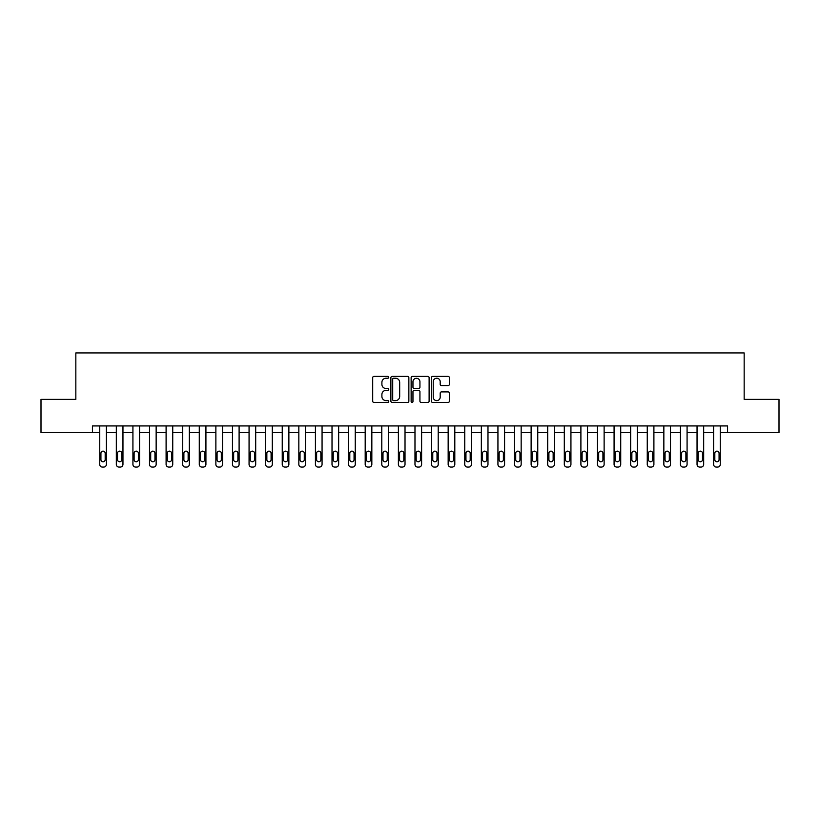 <?xml version="1.0" encoding="UTF-8"?>
<svg xmlns="http://www.w3.org/2000/svg" width="820" height="820" viewBox="0 0 820 820"><rect width="100%" height="100%" fill="white"/><g stroke="black" fill="none" stroke-linecap="round" stroke-linejoin="round"><path stroke-width="1.23" d="M388.762 377.313A0.912 0.912 0 0 0 387.85 376.401L374.012 376.401A1.302 1.302 0 0 0 372.7 377.702L372.7 401.154A1.302 1.302 0 0 0 374.012 402.456L387.85 402.456A0.912 0.912 0 0 0 388.762 401.544A0.912 0.912 0 0 0 387.85 400.631L386.056 400.631A4.172 4.172 0 0 1 381.894 396.46L381.894 394.512A4.172 4.172 0 0 1 386.056 390.34L387.85 390.34A0.912 0.912 0 0 0 388.762 389.428A0.912 0.912 0 0 0 387.85 388.516L386.056 388.516A4.172 4.172 0 0 1 381.894 384.344L381.894 382.386A4.172 4.172 0 0 1 386.056 378.225L387.85 378.225A0.912 0.912 0 0 0 388.762 377.313M448.079 385.584A1.302 1.302 0 0 0 449.38 384.283L449.38 377.702A1.302 1.302 0 0 0 448.079 376.401L432.704 376.401A1.302 1.302 0 0 0 431.402 377.702L431.402 401.154A1.302 1.302 0 0 0 432.704 402.456L448.079 402.456A1.302 1.302 0 0 0 449.38 401.154L449.38 393.2A1.302 1.302 0 0 0 448.079 391.898L441.498 391.898A1.302 1.302 0 0 0 440.196 393.2L440.196 397.146A3.485 3.485 0 0 1 436.711 400.631A3.485 3.485 0 0 1 433.226 397.146L433.226 381.71A3.485 3.485 0 0 1 436.711 378.225A3.485 3.485 0 0 1 440.196 381.71L440.196 384.283A1.302 1.302 0 0 0 441.498 385.584L448.079 385.584M92.434 432.56L41 432.56L41 399.381L75.84 399.381L75.84 352.928L744.16 352.928L744.16 399.381L779 399.381L779 432.56L727.566 432.56L727.566 425.928L92.434 425.928L92.434 432.56L99.732 432.56L99.732 464.417A2.655 2.655 0 0 0 102.387 467.072L103.72 467.072A2.655 2.655 0 0 0 106.374 464.417L106.374 432.56L116.327 432.56L116.327 464.417A2.655 2.655 0 0 0 118.982 467.072L120.304 467.072A2.655 2.655 0 0 0 122.959 464.417L122.959 432.56L132.922 432.56L132.922 464.417A2.655 2.655 0 0 0 135.577 467.072L136.899 467.072A2.655 2.655 0 0 0 139.554 464.417L139.554 432.56L149.506 432.56L149.506 464.417A2.655 2.655 0 0 0 152.161 467.072L153.494 467.072A2.655 2.655 0 0 0 156.148 464.417L156.148 432.56L166.101 432.56L166.101 464.417A2.655 2.655 0 0 0 168.756 467.072L170.088 467.072A2.655 2.655 0 0 0 172.743 464.417L172.743 432.56L182.696 432.56L182.696 464.417A2.655 2.655 0 0 0 185.351 467.072L186.673 467.072A2.655 2.655 0 0 0 189.328 464.417L189.328 432.56L199.28 432.56L199.28 464.417A2.655 2.655 0 0 0 201.935 467.072L203.268 467.072A2.655 2.655 0 0 0 205.922 464.417L205.922 432.56L215.875 432.56L215.875 464.417A2.655 2.655 0 0 0 218.53 467.072L219.862 467.072A2.655 2.655 0 0 0 222.517 464.417L222.517 432.56L232.47 432.56L232.47 464.417A2.655 2.655 0 0 0 235.125 467.072L236.447 467.072A2.655 2.655 0 0 0 239.102 464.417L239.102 432.56L249.065 432.56L249.065 464.417A2.655 2.655 0 0 0 251.719 467.072L253.042 467.072A2.655 2.655 0 0 0 255.696 464.417L255.696 432.56L265.649 432.56L265.649 464.417A2.655 2.655 0 0 0 268.304 467.072L269.636 467.072A2.655 2.655 0 0 0 272.291 464.417L272.291 432.56L282.244 432.56L282.244 464.417A2.655 2.655 0 0 0 284.899 467.072L286.221 467.072A2.655 2.655 0 0 0 288.876 464.417L288.876 432.56L298.839 432.56L298.839 464.417A2.655 2.655 0 0 0 301.493 467.072L302.816 467.072A2.655 2.655 0 0 0 305.47 464.417L305.47 432.56L315.423 432.56L315.423 464.417A2.655 2.655 0 0 0 318.078 467.072L319.41 467.072A2.655 2.655 0 0 0 322.065 464.417L322.065 432.56L332.018 432.56L332.018 464.417A2.655 2.655 0 0 0 334.673 467.072L336.005 467.072A2.655 2.655 0 0 0 338.66 464.417L338.66 432.56L348.613 432.56L348.613 464.417A2.655 2.655 0 0 0 351.267 467.072L352.59 467.072A2.655 2.655 0 0 0 355.244 464.417L355.244 432.56L365.197 432.56L365.197 464.417A2.655 2.655 0 0 0 367.852 467.072L369.184 467.072A2.655 2.655 0 0 0 371.839 464.417L371.839 432.56L381.792 432.56L381.792 464.417A2.655 2.655 0 0 0 384.447 467.072L385.779 467.072A2.655 2.655 0 0 0 388.434 464.417L388.434 432.56L398.387 432.56L398.387 464.417A2.655 2.655 0 0 0 401.041 467.072L402.364 467.072A2.655 2.655 0 0 0 405.018 464.417L405.018 432.56L414.981 432.56L414.981 464.417A2.655 2.655 0 0 0 417.636 467.072L418.958 467.072A2.655 2.655 0 0 0 421.613 464.417L421.613 432.56L431.566 432.56L431.566 464.417A2.655 2.655 0 0 0 434.221 467.072L435.553 467.072A2.655 2.655 0 0 0 438.208 464.417L438.208 432.56L448.161 432.56L448.161 464.417A2.655 2.655 0 0 0 450.815 467.072L452.148 467.072A2.655 2.655 0 0 0 454.803 464.417L454.803 432.56L464.755 432.56L464.755 464.417A2.655 2.655 0 0 0 467.41 467.072L468.732 467.072A2.655 2.655 0 0 0 471.387 464.417L471.387 432.56L481.34 432.56L481.34 464.417A2.655 2.655 0 0 0 483.995 467.072L485.327 467.072A2.655 2.655 0 0 0 487.982 464.417L487.982 432.56L497.935 432.56L497.935 464.417A2.655 2.655 0 0 0 500.589 467.072L501.922 467.072A2.655 2.655 0 0 0 504.577 464.417L504.577 432.56L514.529 432.56L514.529 464.417A2.655 2.655 0 0 0 517.184 467.072L518.506 467.072A2.655 2.655 0 0 0 521.161 464.417L521.161 432.56L531.124 432.56L531.124 464.417A2.655 2.655 0 0 0 533.779 467.072L535.101 467.072A2.655 2.655 0 0 0 537.756 464.417L537.756 432.56L547.709 432.56L547.709 464.417A2.655 2.655 0 0 0 550.364 467.072L551.696 467.072A2.655 2.655 0 0 0 554.351 464.417L554.351 432.56L564.303 432.56L564.303 464.417A2.655 2.655 0 0 0 566.958 467.072L568.28 467.072A2.655 2.655 0 0 0 570.935 464.417L570.935 432.56L580.898 432.56L580.898 464.417A2.655 2.655 0 0 0 583.553 467.072L584.875 467.072A2.655 2.655 0 0 0 587.53 464.417L587.53 432.56L597.483 432.56L597.483 464.417A2.655 2.655 0 0 0 600.137 467.072L601.47 467.072A2.655 2.655 0 0 0 604.125 464.417L604.125 432.56L614.077 432.56L614.077 464.417A2.655 2.655 0 0 0 616.732 467.072L618.065 467.072A2.655 2.655 0 0 0 620.72 464.417L620.72 432.56L630.672 432.56L630.672 464.417A2.655 2.655 0 0 0 633.327 467.072L634.649 467.072A2.655 2.655 0 0 0 637.304 464.417L637.304 432.56L647.257 432.56L647.257 464.417A2.655 2.655 0 0 0 649.911 467.072L651.244 467.072A2.655 2.655 0 0 0 653.899 464.417L653.899 432.56L663.851 432.56L663.851 464.417A2.655 2.655 0 0 0 666.506 467.072L667.839 467.072A2.655 2.655 0 0 0 670.493 464.417L670.493 432.56L680.446 432.56L680.446 464.417A2.655 2.655 0 0 0 683.101 467.072L684.423 467.072A2.655 2.655 0 0 0 687.078 464.417L687.078 432.56L697.041 432.56L697.041 464.417A2.655 2.655 0 0 0 699.696 467.072L701.018 467.072A2.655 2.655 0 0 0 703.673 464.417L703.673 432.56L713.625 432.56L713.625 464.417A2.655 2.655 0 0 0 716.28 467.072L717.613 467.072A2.655 2.655 0 0 0 720.268 464.417L720.268 432.56L727.566 432.56M408.862 377.702A1.302 1.302 0 0 0 407.56 376.401L392.185 376.401A1.302 1.302 0 0 0 390.884 377.702L390.884 401.154A1.302 1.302 0 0 0 392.185 402.456L407.56 402.456A1.302 1.302 0 0 0 408.862 401.154L408.862 377.702M412.439 376.401L427.814 376.401A1.302 1.302 0 0 1 429.116 377.702L429.116 401.154A1.302 1.302 0 0 1 427.814 402.456L421.234 402.456A1.302 1.302 0 0 1 419.932 401.154L419.932 391.642A1.302 1.302 0 0 0 418.63 390.34L414.264 390.34A1.302 1.302 0 0 0 412.962 391.642L412.962 401.544A0.912 0.912 0 0 1 412.05 402.456A0.912 0.912 0 0 1 411.138 401.544L411.138 377.702A1.302 1.302 0 0 1 412.439 376.401M393.62 378.225A0.912 0.912 0 0 0 392.708 379.137L392.708 399.719A0.912 0.912 0 0 0 393.62 400.631L395.506 400.631A4.172 4.172 0 0 0 399.678 396.46L399.678 382.386A4.172 4.172 0 0 0 395.506 378.225L393.62 378.225M419.932 381.771A3.485 3.485 0 0 0 416.447 378.286A3.485 3.485 0 0 0 412.962 381.771L412.962 387.214A1.302 1.302 0 0 0 414.264 388.516L418.63 388.516A1.302 1.302 0 0 0 419.932 387.214L419.932 381.771M100.932 459.641A2.122 2.122 0 0 0 103.053 461.762A2.122 2.122 0 0 0 105.175 459.641A2.122 2.122 0 0 1 103.053 461.762A2.122 2.122 0 0 1 100.932 459.641L100.932 453.275A2.122 2.122 0 0 1 103.053 451.143A2.122 2.122 0 0 1 105.175 453.275L105.175 459.641M106.374 425.928L106.374 464.417M99.732 425.928L99.732 464.417M102.387 467.072L103.72 467.072M117.516 459.641A2.122 2.122 0 0 0 119.648 461.762A2.122 2.122 0 0 0 121.77 459.641A2.122 2.122 0 0 1 119.648 461.762A2.122 2.122 0 0 1 117.516 459.641L117.516 453.275A2.122 2.122 0 0 1 119.648 451.143A2.122 2.122 0 0 1 121.77 453.275L121.77 459.641M134.111 459.641A2.122 2.122 0 0 0 136.233 461.762A2.122 2.122 0 0 0 138.365 459.641A2.122 2.122 0 0 1 136.233 461.762A2.122 2.122 0 0 1 134.111 459.641L134.111 453.275A2.122 2.122 0 0 1 136.233 451.143A2.122 2.122 0 0 1 138.365 453.275L138.365 459.641M150.706 459.641A2.122 2.122 0 0 0 152.827 461.762A2.122 2.122 0 0 0 154.949 459.641A2.122 2.122 0 0 1 152.827 461.762A2.122 2.122 0 0 1 150.706 459.641L150.706 453.275A2.122 2.122 0 0 1 152.827 451.143A2.122 2.122 0 0 1 154.949 453.275L154.949 459.641M122.959 425.928L122.959 464.417M116.327 425.928L116.327 464.417M118.982 467.072L120.304 467.072M139.554 425.928L139.554 464.417M132.922 425.928L132.922 464.417M135.577 467.072L136.899 467.072M156.148 425.928L156.148 464.417M149.506 425.928L149.506 464.417M152.161 467.072L153.494 467.072M167.3 459.641A2.122 2.122 0 0 0 169.422 461.762A2.122 2.122 0 0 0 171.544 459.641A2.122 2.122 0 0 1 169.422 461.762A2.122 2.122 0 0 1 167.3 459.641L167.3 453.275A2.122 2.122 0 0 1 169.422 451.143A2.122 2.122 0 0 1 171.544 453.275L171.544 459.641M172.743 425.928L172.743 464.417M166.101 425.928L166.101 464.417M168.756 467.072L170.088 467.072M183.885 459.641A2.122 2.122 0 0 0 186.007 461.762A2.122 2.122 0 0 0 188.139 459.641A2.122 2.122 0 0 1 186.007 461.762A2.122 2.122 0 0 1 183.885 459.641L183.885 453.275A2.122 2.122 0 0 1 186.007 451.143A2.122 2.122 0 0 1 188.139 453.275L188.139 459.641M200.48 459.641A2.122 2.122 0 0 0 202.601 461.762A2.122 2.122 0 0 0 204.723 459.641A2.122 2.122 0 0 1 202.601 461.762A2.122 2.122 0 0 1 200.48 459.641L200.48 453.275A2.122 2.122 0 0 1 202.601 451.143A2.122 2.122 0 0 1 204.723 453.275L204.723 459.641M217.074 459.641A2.122 2.122 0 0 0 219.196 461.762A2.122 2.122 0 0 0 221.318 459.641A2.122 2.122 0 0 1 219.196 461.762A2.122 2.122 0 0 1 217.074 459.641L217.074 453.275A2.122 2.122 0 0 1 219.196 451.143A2.122 2.122 0 0 1 221.318 453.275L221.318 459.641M233.659 459.641A2.122 2.122 0 0 0 235.791 461.762A2.122 2.122 0 0 0 237.913 459.641A2.122 2.122 0 0 1 235.791 461.762A2.122 2.122 0 0 1 233.659 459.641L233.659 453.275A2.122 2.122 0 0 1 235.791 451.143A2.122 2.122 0 0 1 237.913 453.275L237.913 459.641M250.254 459.641A2.122 2.122 0 0 0 252.375 461.762A2.122 2.122 0 0 0 254.497 459.641A2.122 2.122 0 0 1 252.375 461.762A2.122 2.122 0 0 1 250.254 459.641L250.254 453.275A2.122 2.122 0 0 1 252.375 451.143A2.122 2.122 0 0 1 254.497 453.275L254.497 459.641M189.328 425.928L189.328 464.417M182.696 425.928L182.696 464.417M185.351 467.072L186.673 467.072M205.922 425.928L205.922 464.417M199.28 425.928L199.28 464.417M201.935 467.072L203.268 467.072M222.517 425.928L222.517 464.417M215.875 425.928L215.875 464.417M218.53 467.072L219.862 467.072M239.102 425.928L239.102 464.417M232.47 425.928L232.47 464.417M235.125 467.072L236.447 467.072M255.696 425.928L255.696 464.417M249.065 425.928L249.065 464.417M251.719 467.072L253.042 467.072M266.848 459.641A2.122 2.122 0 0 0 268.97 461.762A2.122 2.122 0 0 0 271.092 459.641A2.122 2.122 0 0 1 268.97 461.762A2.122 2.122 0 0 1 266.848 459.641L266.848 453.275A2.122 2.122 0 0 1 268.97 451.143A2.122 2.122 0 0 1 271.092 453.275L271.092 459.641M272.291 425.928L272.291 464.417M265.649 425.928L265.649 464.417M268.304 467.072L269.636 467.072M283.443 459.641A2.122 2.122 0 0 0 285.565 461.762A2.122 2.122 0 0 0 287.687 459.641A2.122 2.122 0 0 1 285.565 461.762A2.122 2.122 0 0 1 283.443 459.641L283.443 453.275A2.122 2.122 0 0 1 285.565 451.143A2.122 2.122 0 0 1 287.687 453.275L287.687 459.641M288.876 425.928L288.876 464.417M282.244 425.928L282.244 464.417M284.899 467.072L286.221 467.072M300.028 459.641A2.122 2.122 0 0 0 302.149 461.762A2.122 2.122 0 0 0 304.281 459.641A2.122 2.122 0 0 1 302.149 461.762A2.122 2.122 0 0 1 300.028 459.641L300.028 453.275A2.122 2.122 0 0 1 302.149 451.143A2.122 2.122 0 0 1 304.281 453.275L304.281 459.641M305.47 425.928L305.47 464.417M298.839 425.928L298.839 464.417M301.493 467.072L302.816 467.072M316.622 459.641A2.122 2.122 0 0 0 318.744 461.762A2.122 2.122 0 0 0 320.866 459.641A2.122 2.122 0 0 1 318.744 461.762A2.122 2.122 0 0 1 316.622 459.641L316.622 453.275A2.122 2.122 0 0 1 318.744 451.143A2.122 2.122 0 0 1 320.866 453.275L320.866 459.641M322.065 425.928L322.065 464.417M315.423 425.928L315.423 464.417M318.078 467.072L319.41 467.072M333.217 459.641A2.122 2.122 0 0 0 335.339 461.762A2.122 2.122 0 0 0 337.461 459.641A2.122 2.122 0 0 1 335.339 461.762A2.122 2.122 0 0 1 333.217 459.641L333.217 453.275A2.122 2.122 0 0 1 335.339 451.143A2.122 2.122 0 0 1 337.461 453.275L337.461 459.641M338.66 425.928L338.66 464.417M332.018 425.928L332.018 464.417M334.673 467.072L336.005 467.072M349.802 459.641A2.122 2.122 0 0 0 351.934 461.762A2.122 2.122 0 0 0 354.055 459.641A2.122 2.122 0 0 1 351.934 461.762A2.122 2.122 0 0 1 349.802 459.641L349.802 453.275A2.122 2.122 0 0 1 351.934 451.143A2.122 2.122 0 0 1 354.055 453.275L354.055 459.641M355.244 425.928L355.244 464.417M348.613 425.928L348.613 464.417M351.267 467.072L352.59 467.072M366.396 459.641A2.122 2.122 0 0 0 368.518 461.762A2.122 2.122 0 0 0 370.64 459.641A2.122 2.122 0 0 1 368.518 461.762A2.122 2.122 0 0 1 366.396 459.641L366.396 453.275A2.122 2.122 0 0 1 368.518 451.143A2.122 2.122 0 0 1 370.64 453.275L370.64 459.641M382.991 459.641A2.122 2.122 0 0 0 385.113 461.762A2.122 2.122 0 0 0 387.235 459.641A2.122 2.122 0 0 1 385.113 461.762A2.122 2.122 0 0 1 382.991 459.641L382.991 453.275A2.122 2.122 0 0 1 385.113 451.143A2.122 2.122 0 0 1 387.235 453.275L387.235 459.641M399.576 459.641A2.122 2.122 0 0 0 401.708 461.762A2.122 2.122 0 0 0 403.829 459.641A2.122 2.122 0 0 1 401.708 461.762A2.122 2.122 0 0 1 399.576 459.641L399.576 453.275A2.122 2.122 0 0 1 401.708 451.143A2.122 2.122 0 0 1 403.829 453.275L403.829 459.641M416.17 459.641A2.122 2.122 0 0 0 418.292 461.762A2.122 2.122 0 0 0 420.424 459.641A2.122 2.122 0 0 1 418.292 461.762A2.122 2.122 0 0 1 416.17 459.641L416.17 453.275A2.122 2.122 0 0 1 418.292 451.143A2.122 2.122 0 0 1 420.424 453.275L420.424 459.641M432.765 459.641A2.122 2.122 0 0 0 434.887 461.762A2.122 2.122 0 0 0 437.009 459.641A2.122 2.122 0 0 1 434.887 461.762A2.122 2.122 0 0 1 432.765 459.641L432.765 453.275A2.122 2.122 0 0 1 434.887 451.143A2.122 2.122 0 0 1 437.009 453.275L437.009 459.641M449.36 459.641A2.122 2.122 0 0 0 451.482 461.762A2.122 2.122 0 0 0 453.603 459.641A2.122 2.122 0 0 1 451.482 461.762A2.122 2.122 0 0 1 449.36 459.641L449.36 453.275A2.122 2.122 0 0 1 451.482 451.143A2.122 2.122 0 0 1 453.603 453.275L453.603 459.641M465.944 459.641A2.122 2.122 0 0 0 468.066 461.762A2.122 2.122 0 0 0 470.198 459.641A2.122 2.122 0 0 1 468.066 461.762A2.122 2.122 0 0 1 465.944 459.641L465.944 453.275A2.122 2.122 0 0 1 468.066 451.143A2.122 2.122 0 0 1 470.198 453.275L470.198 459.641M482.539 459.641A2.122 2.122 0 0 0 484.661 461.762A2.122 2.122 0 0 0 486.783 459.641A2.122 2.122 0 0 1 484.661 461.762A2.122 2.122 0 0 1 482.539 459.641L482.539 453.275A2.122 2.122 0 0 1 484.661 451.143A2.122 2.122 0 0 1 486.783 453.275L486.783 459.641M499.134 459.641A2.122 2.122 0 0 0 501.256 461.762A2.122 2.122 0 0 0 503.377 459.641A2.122 2.122 0 0 1 501.256 461.762A2.122 2.122 0 0 1 499.134 459.641L499.134 453.275A2.122 2.122 0 0 1 501.256 451.143A2.122 2.122 0 0 1 503.377 453.275L503.377 459.641M515.718 459.641A2.122 2.122 0 0 0 517.851 461.762A2.122 2.122 0 0 0 519.972 459.641A2.122 2.122 0 0 1 517.851 461.762A2.122 2.122 0 0 1 515.718 459.641L515.718 453.275A2.122 2.122 0 0 1 517.851 451.143A2.122 2.122 0 0 1 519.972 453.275L519.972 459.641M532.313 459.641A2.122 2.122 0 0 0 534.435 461.762A2.122 2.122 0 0 0 536.557 459.641A2.122 2.122 0 0 1 534.435 461.762A2.122 2.122 0 0 1 532.313 459.641L532.313 453.275A2.122 2.122 0 0 1 534.435 451.143A2.122 2.122 0 0 1 536.557 453.275L536.557 459.641M548.908 459.641A2.122 2.122 0 0 0 551.03 461.762A2.122 2.122 0 0 0 553.151 459.641A2.122 2.122 0 0 1 551.03 461.762A2.122 2.122 0 0 1 548.908 459.641L548.908 453.275A2.122 2.122 0 0 1 551.03 451.143A2.122 2.122 0 0 1 553.151 453.275L553.151 459.641M565.503 459.641A2.122 2.122 0 0 0 567.624 461.762A2.122 2.122 0 0 0 569.746 459.641A2.122 2.122 0 0 1 567.624 461.762A2.122 2.122 0 0 1 565.503 459.641L565.503 453.275A2.122 2.122 0 0 1 567.624 451.143A2.122 2.122 0 0 1 569.746 453.275L569.746 459.641M582.087 459.641A2.122 2.122 0 0 0 584.209 461.762A2.122 2.122 0 0 0 586.341 459.641A2.122 2.122 0 0 1 584.209 461.762A2.122 2.122 0 0 1 582.087 459.641L582.087 453.275A2.122 2.122 0 0 1 584.209 451.143A2.122 2.122 0 0 1 586.341 453.275L586.341 459.641M598.682 459.641A2.122 2.122 0 0 0 600.804 461.762A2.122 2.122 0 0 0 602.925 459.641A2.122 2.122 0 0 1 600.804 461.762A2.122 2.122 0 0 1 598.682 459.641L598.682 453.275A2.122 2.122 0 0 1 600.804 451.143A2.122 2.122 0 0 1 602.925 453.275L602.925 459.641M615.277 459.641A2.122 2.122 0 0 0 617.399 461.762A2.122 2.122 0 0 0 619.52 459.641A2.122 2.122 0 0 1 617.399 461.762A2.122 2.122 0 0 1 615.277 459.641L615.277 453.275A2.122 2.122 0 0 1 617.399 451.143A2.122 2.122 0 0 1 619.52 453.275L619.52 459.641M631.861 459.641A2.122 2.122 0 0 0 633.993 461.762A2.122 2.122 0 0 0 636.115 459.641A2.122 2.122 0 0 1 633.993 461.762A2.122 2.122 0 0 1 631.861 459.641L631.861 453.275A2.122 2.122 0 0 1 633.993 451.143A2.122 2.122 0 0 1 636.115 453.275L636.115 459.641M648.456 459.641A2.122 2.122 0 0 0 650.578 461.762A2.122 2.122 0 0 0 652.699 459.641A2.122 2.122 0 0 1 650.578 461.762A2.122 2.122 0 0 1 648.456 459.641L648.456 453.275A2.122 2.122 0 0 1 650.578 451.143A2.122 2.122 0 0 1 652.699 453.275L652.699 459.641M371.839 425.928L371.839 464.417M365.197 425.928L365.197 464.417M367.852 467.072L369.184 467.072M388.434 425.928L388.434 464.417M381.792 425.928L381.792 464.417M384.447 467.072L385.779 467.072M405.018 425.928L405.018 464.417M398.387 425.928L398.387 464.417M401.041 467.072L402.364 467.072M421.613 425.928L421.613 464.417M414.981 425.928L414.981 464.417M417.636 467.072L418.958 467.072M438.208 425.928L438.208 464.417M431.566 425.928L431.566 464.417M434.221 467.072L435.553 467.072M454.803 425.928L454.803 464.417M448.161 425.928L448.161 464.417M450.815 467.072L452.148 467.072M471.387 425.928L471.387 464.417M464.755 425.928L464.755 464.417M467.41 467.072L468.732 467.072M487.982 425.928L487.982 464.417M481.34 425.928L481.34 464.417M483.995 467.072L485.327 467.072M504.577 425.928L504.577 464.417M497.935 425.928L497.935 464.417M500.589 467.072L501.922 467.072M521.161 425.928L521.161 464.417M514.529 425.928L514.529 464.417M517.184 467.072L518.506 467.072M537.756 425.928L537.756 464.417M531.124 425.928L531.124 464.417M533.779 467.072L535.101 467.072M554.351 425.928L554.351 464.417M547.709 425.928L547.709 464.417M550.364 467.072L551.696 467.072M570.935 425.928L570.935 464.417M564.303 425.928L564.303 464.417M566.958 467.072L568.28 467.072M587.53 425.928L587.53 464.417M580.898 425.928L580.898 464.417M583.553 467.072L584.875 467.072M604.125 425.928L604.125 464.417M597.483 425.928L597.483 464.417M600.137 467.072L601.47 467.072M620.72 425.928L620.72 464.417M614.077 425.928L614.077 464.417M616.732 467.072L618.065 467.072M637.304 425.928L637.304 464.417M630.672 425.928L630.672 464.417M633.327 467.072L634.649 467.072M653.899 425.928L653.899 464.417M647.257 425.928L647.257 464.417M649.911 467.072L651.244 467.072M665.051 459.641A2.122 2.122 0 0 0 667.172 461.762A2.122 2.122 0 0 0 669.294 459.641A2.122 2.122 0 0 1 667.172 461.762A2.122 2.122 0 0 1 665.051 459.641L665.051 453.275A2.122 2.122 0 0 1 667.172 451.143A2.122 2.122 0 0 1 669.294 453.275L669.294 459.641M670.493 425.928L670.493 464.417M663.851 425.928L663.851 464.417M666.506 467.072L667.839 467.072M681.635 459.641A2.122 2.122 0 0 0 683.767 461.762A2.122 2.122 0 0 0 685.889 459.641A2.122 2.122 0 0 1 683.767 461.762A2.122 2.122 0 0 1 681.635 459.641L681.635 453.275A2.122 2.122 0 0 1 683.767 451.143A2.122 2.122 0 0 1 685.889 453.275L685.889 459.641M687.078 425.928L687.078 464.417M680.446 425.928L680.446 464.417M683.101 467.072L684.423 467.072M698.23 459.641A2.122 2.122 0 0 0 700.352 461.762A2.122 2.122 0 0 0 702.484 459.641A2.122 2.122 0 0 1 700.352 461.762A2.122 2.122 0 0 1 698.23 459.641L698.23 453.275A2.122 2.122 0 0 1 700.352 451.143A2.122 2.122 0 0 1 702.484 453.275L702.484 459.641M703.673 425.928L703.673 464.417M697.041 425.928L697.041 464.417M699.696 467.072L701.018 467.072M714.825 459.641A2.122 2.122 0 0 0 716.947 461.762A2.122 2.122 0 0 0 719.068 459.641A2.122 2.122 0 0 1 716.947 461.762A2.122 2.122 0 0 1 714.825 459.641L714.825 453.275A2.122 2.122 0 0 1 716.947 451.143A2.122 2.122 0 0 1 719.068 453.275L719.068 459.641M720.268 425.928L720.268 464.417M713.625 425.928L713.625 464.417M716.28 467.072L717.613 467.072"/></g></svg>
